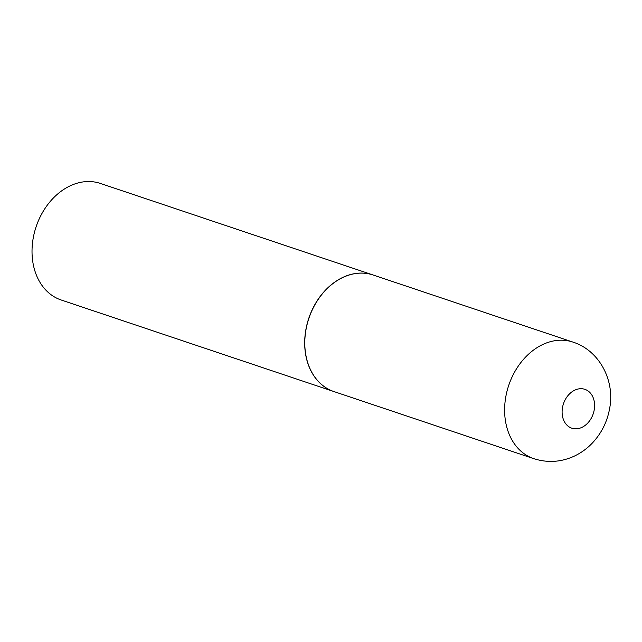 <?xml version="1.0" encoding="UTF-8"?>
<svg xmlns="http://www.w3.org/2000/svg" width="642" height="642" viewBox="0 0 642 642"><rect width="100%" height="100%" fill="white"/><g stroke="black" fill="none" stroke-linecap="round" stroke-linejoin="round"><path stroke-width="0.96" d="M305.889 330.221A61.488 47.099 -71.4 0 1 373.114 275.001L572.937 342.09A61.488 47.099 -71.4 0 0 505.711 397.31A61.488 47.099 -71.4 0 0 533.799 458.669L333.976 391.58A61.488 47.099 -71.4 0 1 305.889 330.221M333.92 391.564A61.488 47.099 -71.4 0 1 333.872 391.548A61.488 47.099 -71.4 0 1 307.053 324.186A61.488 47.099 -71.4 0 1 363.717 273.155A61.488 47.099 -71.4 0 1 373.01 274.969A61.488 47.099 -71.4 0 1 373.066 274.985M333.872 391.548L61.207 300.007A61.488 47.099 -71.4 0 1 34.387 232.645A61.488 47.099 -71.4 0 1 91.052 181.606A61.488 47.099 -71.4 0 1 100.345 183.427L373.01 274.969M562.464 407.742A20.496 15.697 -71.4 0 1 581.772 388.731A20.496 15.697 -71.4 0 1 594.235 409.789A20.496 15.697 -71.4 0 1 574.927 428.8A20.496 15.697 -71.4 0 1 562.464 407.742M533.799 458.669C547.562 463.026 561.036 462.192 574.205 456.173C580.994 452.971 587.005 448.638 592.229 443.173C601.482 433.326 607.292 421.706 609.659 408.312C615.044 380.923 599.716 350.596 572.937 342.09"/></g></svg>
